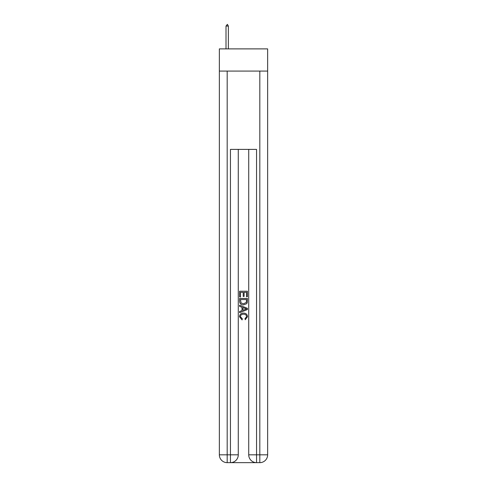 <?xml version="1.0" encoding="UTF-8"?>
<svg xmlns="http://www.w3.org/2000/svg" width="487" height="487" viewBox="0 0 487 487"><rect width="100%" height="100%" fill="white"/><g stroke="black" fill="none" stroke-linecap="round" stroke-linejoin="round"><path stroke-width="0.73" d="M267.649 71.078L267.649 48.889L219.351 48.889L219.351 71.078L267.649 71.078L267.649 454.821L259.815 454.821L259.815 71.078M231.033 462.65L255.967 462.65M248.723 149.393L248.723 454.821A7.829 7.829 0 0 0 256.552 462.65L256.552 454.821L248.723 454.821A7.829 7.829 0 0 0 256.552 462.65L259.815 462.65L259.815 454.821L256.552 454.821L256.552 149.393L230.448 149.393L230.448 454.821L219.351 454.821L219.351 71.078M238.277 149.393L238.277 454.821A7.829 7.829 0 0 1 230.448 462.65L227.185 462.65A7.829 7.829 0 0 1 219.351 454.821A7.829 7.829 0 0 0 227.185 462.65L227.185 71.078M259.815 462.65A7.829 7.829 0 0 0 267.649 454.821A7.829 7.829 0 0 1 259.815 462.65M239.586 296.936L239.586 291.214L247.414 291.214L247.414 296.735L246.513 296.735L246.513 292.316L244.103 292.316L244.103 296.431L243.202 296.431L243.202 292.316L240.487 292.316L240.487 296.936L239.586 296.936M239.586 301.246L239.586 298.44L247.414 298.44L247.305 302.5L246.745 303.638L243.543 304.868C241.041 304.874 239.72 303.669 239.586 301.246M240.487 299.548L241.041 303.011L243.561 303.76L246.349 302.427L246.513 299.548L240.487 299.548M239.586 306.372L239.586 305.203L247.414 308.308L247.414 309.555L239.586 312.666L239.586 311.491L241.996 310.603L241.996 307.267L239.586 306.372M245.064 308.399L242.897 307.595L242.897 310.268L246.513 308.935L245.064 308.399M240.389 316.629L242.349 318.821L242.094 319.929L239.482 316.733C239.695 314.322 241.053 313.117 243.561 313.098C245.965 313.153 247.286 314.352 247.518 316.708L245.241 319.728L245.004 318.62L246.611 316.653C246.379 314.961 245.363 314.145 243.561 314.206C241.729 314.109 240.669 314.912 240.389 316.629M228.36 26.048L227.38 24.35L226.011 26.048L228.36 26.048L228.36 48.889M226.011 26.048L226.011 48.889M238.277 454.821L230.448 454.821L230.448 462.65A7.829 7.829 0 0 0 238.277 454.821"/></g></svg>
